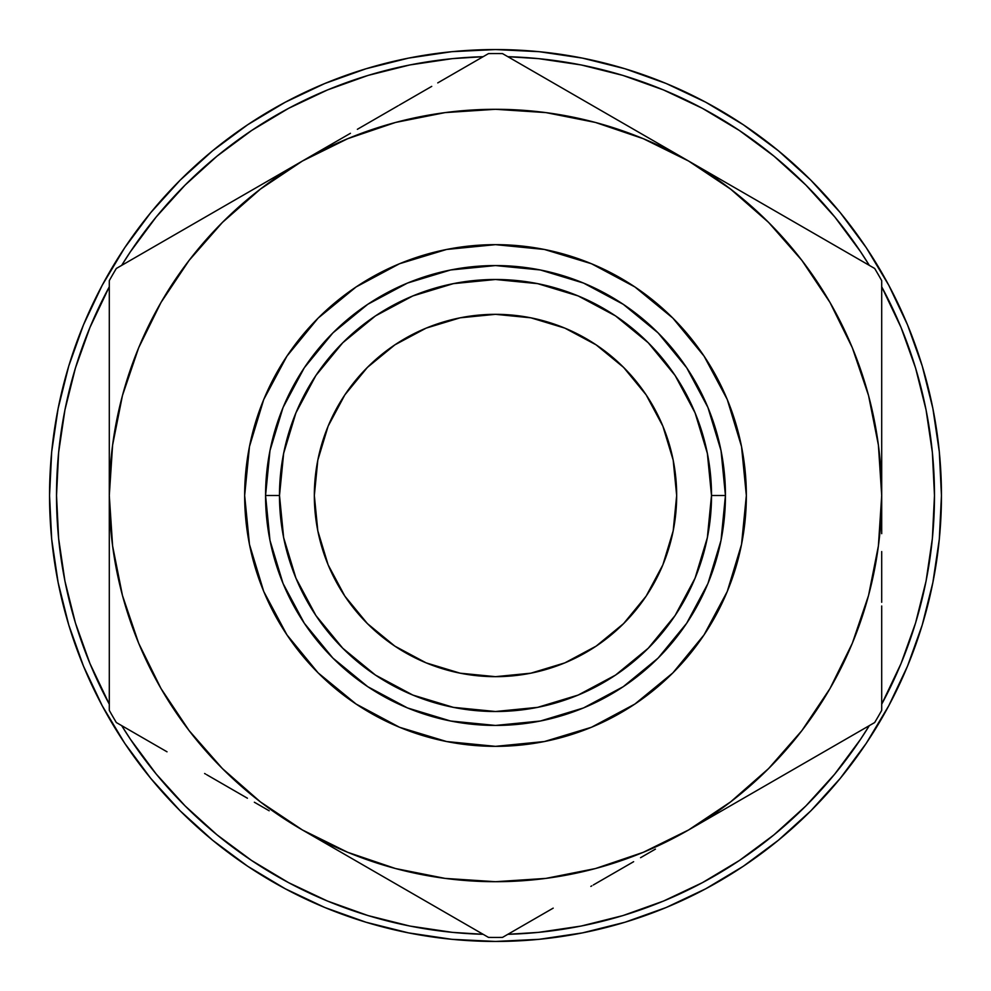 <?xml version="1.0" encoding="UTF-8"?>
<svg xmlns="http://www.w3.org/2000/svg" width="991" height="991" viewBox="0 0 991 991"><rect width="100%" height="100%" fill="white"/><g stroke="black" fill="none" stroke-linecap="round" stroke-linejoin="round"><path stroke-width="1.49" d="M314.333 495.5A181.167 181.167 0 0 1 495.5 314.333A181.167 181.167 0 0 1 676.667 495.5L673.186 460.158L662.88 426.167L646.132 394.852L623.599 367.401L596.148 344.868L564.833 328.12L530.842 317.814L495.5 314.333L460.158 317.814L426.167 328.12L394.852 344.868L367.401 367.401L344.868 394.852L328.12 426.167L317.814 460.158L314.333 495.5L317.814 530.842L328.12 564.833L344.868 596.148L367.401 623.599L394.852 646.132L426.167 662.88L460.158 673.186L495.5 676.667L530.842 673.186L564.833 662.88L596.148 646.132L623.599 623.599L646.132 596.148L662.88 564.833L673.186 530.842L676.667 495.5A181.167 181.167 0 0 1 495.5 676.667A181.167 181.167 0 0 1 314.333 495.5M926.052 581.147L932.37 538.522L934.476 495.5L932.37 452.478L926.052 409.853L915.585 368.07L901.067 327.513L881.705 286.808A438.988 438.988 0 0 1 881.705 704.192L901.067 663.487L915.585 622.93L926.052 581.147L915.585 622.93M834.472 774.442L860.498 739.385L869.33 725.623A438.988 438.988 0 0 1 507.875 934.302L524.214 933.547M409.853 926.052L452.478 932.37L483.125 934.302A438.988 438.988 0 0 1 121.67 725.623L130.502 739.385L156.157 773.983L185.094 805.906L217.017 834.843L251.615 860.498L288.567 882.647L327.513 901.067L368.07 915.585L409.853 926.052L368.07 915.585M64.948 409.853L75.415 368.07L64.948 409.853L58.63 452.478L56.524 495.5L58.63 538.522L64.948 581.147L75.415 622.93L89.933 663.487L109.295 704.192A438.988 438.988 0 0 1 56.512 495.5L57.453 524.214M68.751 624.949L83.492 666.163L68.751 624.949L58.122 582.497L51.693 539.215L49.55 495.5A445.95 445.95 0 0 1 495.5 49.55A445.95 445.95 0 0 1 941.45 495.5A445.95 445.95 0 0 1 495.5 941.45A445.95 445.95 0 0 1 49.55 495.5A445.95 445.95 0 0 0 102.246 705.803M124.544 743.002A445.95 445.95 0 0 0 247.998 866.456M285.197 888.754A445.95 445.95 0 0 0 364.366 921.729L366.175 922.287L364.366 921.729M448.774 938.997A445.95 445.95 0 0 0 450.62 939.183L454.535 939.567A445.95 445.95 0 0 0 454.547 939.567M524.957 940.471A445.95 445.95 0 0 0 544.889 938.712M562.987 936.309A445.95 445.95 0 0 0 597.288 929.682M597.424 929.645A445.95 445.95 0 0 0 633.373 919.598M650.492 913.652A445.95 445.95 0 0 0 664.478 908.202M693.626 895.022A445.95 445.95 0 0 0 701.739 890.897M741.9 867.199L754.101 858.813A445.95 445.95 0 0 0 766.179 849.906M813.054 808.594A445.95 445.95 0 0 0 826.779 794.039M830.012 790.409A445.95 445.95 0 0 0 832.576 787.473M841.842 776.411L842.461 775.668M836.875 782.444L841.47 776.882M840.653 777.873L839.885 778.827M844.059 773.674L843.329 774.578M775.643 842.474L779.917 838.981M779.347 839.451L776.374 841.892M734.665 871.894L740.017 868.438M711.773 885.496L713.916 884.306M706.137 888.568L702.743 890.364M664.676 908.115L665.295 907.855M666.609 907.322L665.469 907.793M410.571 933.287L405.579 932.296M456.591 939.753L453.692 939.48M445.182 938.601L448.068 938.923M402.47 931.639L410.992 933.373M409.63 933.101L400.661 931.255M445.628 938.65L448.019 938.911M401.182 931.367L406.112 932.395M746.347 495.5A250.847 250.847 0 0 1 495.5 746.347A250.847 250.847 0 0 1 244.653 495.5A250.847 250.847 0 0 1 495.5 244.653A250.847 250.847 0 0 1 746.347 495.5L741.528 446.557L727.258 399.509L704.068 356.141L672.877 318.123L634.859 286.932L591.491 263.742L544.443 249.472L495.5 244.653L446.557 249.472L399.509 263.742L356.141 286.932L318.123 318.123L286.932 356.141L263.742 399.509L249.472 446.557L244.653 495.5L249.472 544.443L263.742 591.491L286.932 634.859L318.123 672.877L356.141 704.068L399.509 727.258L446.557 741.528L495.5 746.347L544.443 741.528L591.491 727.258L634.859 704.068L672.877 672.877L704.068 634.859L727.258 591.491L741.528 544.443L746.347 495.5M725.437 495.5L711.513 495.5A216.013 216.013 0 0 1 495.5 711.513A216.013 216.013 0 0 1 279.487 495.5L265.563 495.5L269.973 540.355L283.054 583.501L304.311 623.252L332.902 658.098L367.748 686.689L407.499 707.946L450.645 721.027L495.5 725.437L540.355 721.027L583.501 707.946L623.252 686.689L658.098 658.098L686.689 623.252L707.946 583.501L721.027 540.355L725.437 495.5L721.027 450.645L707.946 407.499L686.689 367.748L658.098 332.902L623.252 304.311L583.501 283.054L540.355 269.973L495.5 265.563L450.645 269.973L407.499 283.054L367.748 304.311L332.902 332.902L304.311 367.748L283.054 407.499L269.973 450.645L265.563 495.5L279.487 495.5A216.013 216.013 0 0 1 495.5 279.487A216.013 216.013 0 0 1 711.513 495.5L725.437 495.5A229.937 229.937 0 0 1 495.5 725.437A229.937 229.937 0 0 1 265.551 495.5M686.689 367.748L658.098 332.902L686.689 367.748L658.098 332.902L686.689 367.748L658.098 332.902L623.252 304.311M367.748 304.311L332.902 332.902L367.748 304.311L332.902 332.902L367.748 304.311L332.902 332.902L304.311 367.748M304.311 623.252L332.902 658.098L304.311 623.252L332.902 658.098L304.311 623.252L332.902 658.098L367.748 686.689M623.252 686.689L658.098 658.098L623.252 686.689L658.098 658.098L623.252 686.689L658.098 658.098L686.689 623.252M725.449 495.5A229.937 229.937 0 0 0 495.5 265.563A229.937 229.937 0 0 0 265.563 495.5M279.499 495.5L283.649 453.358L295.937 412.838L315.894 375.49L342.762 342.762L375.49 315.894L412.838 295.937L453.358 283.649L495.5 279.499L537.642 283.649L578.162 295.937L615.51 315.894L648.238 342.762L675.106 375.49L695.063 412.838L707.351 453.358L711.501 495.5L707.351 537.642L695.063 578.162L675.106 615.51L648.238 648.238L615.51 675.106L578.162 695.063L537.642 707.351L495.5 711.501L453.358 707.351L412.838 695.063L375.49 675.106L342.762 648.238L315.894 615.51L295.937 578.162L283.649 537.642L279.499 495.5M286.932 634.859L318.123 672.877L356.141 704.068M634.859 704.068L672.877 672.877L704.068 634.859M704.068 356.141L672.877 318.123L634.859 286.932M356.141 286.932L318.123 318.123L286.932 356.141M922.249 366.051L907.508 324.837L922.249 366.051L932.878 408.503L939.307 451.785L941.45 495.5L939.307 539.215L932.878 582.497L922.249 624.949L907.508 666.163L888.791 705.716L866.295 743.262L888.791 705.716M743.262 124.705L705.716 102.209L743.262 124.705L778.406 150.781L810.836 180.164L840.219 212.594L866.295 247.738L888.791 285.284L907.508 324.837M366.051 68.751L324.837 83.492L366.051 68.751L408.503 58.122L451.785 51.693L495.5 49.55L539.215 51.693L582.497 58.122L624.949 68.751L666.163 83.492L705.716 102.209M124.705 247.738L102.209 285.284L124.705 247.738L150.781 212.594L180.164 180.164L212.594 150.781L247.738 124.705L285.284 102.209L324.837 83.492M247.738 866.295L285.284 888.791L247.738 866.295L212.594 840.219L180.164 810.836L150.781 778.406L124.705 743.262L102.209 705.716L83.492 666.163M624.949 922.249L666.163 907.508L624.949 922.249L582.497 932.878L539.215 939.307L495.5 941.45L451.785 939.307L408.503 932.878L366.051 922.249L324.837 907.508L285.284 888.791M49.55 495.5L51.693 451.785L58.122 408.503L68.751 366.051L83.492 324.837L102.209 285.284M866.295 743.262L840.219 778.406L810.836 810.836L778.406 840.219L743.262 866.295L705.716 888.791L666.163 907.508M934.488 495.5L933.547 466.786M622.93 75.415L581.147 64.948L622.93 75.415L663.487 89.933L702.433 108.353L739.385 130.502L773.983 156.157L805.906 185.094L834.843 217.017L860.498 251.615L869.33 265.377A438.988 438.988 0 0 0 507.875 56.698L538.522 58.63L581.147 64.948M483.125 56.698L452.478 58.63L409.853 64.948L368.07 75.415L327.513 89.933L288.567 108.353L251.615 130.502L217.017 156.157L185.094 185.094L156.157 217.017L130.502 251.615L121.67 265.377A438.988 438.988 0 0 1 483.125 56.698L466.786 57.453M56.512 495.5A438.988 438.988 0 0 1 109.295 286.808L89.933 327.513L75.415 368.07M834.843 773.983L805.906 805.906L773.983 834.843L739.385 860.498L702.433 882.647L663.487 901.067L622.93 915.585L581.147 926.052L538.522 932.37L507.875 934.302M431.742 86.366L400.166 104.588M368.33 122.971L378.277 117.235M335.565 141.886L345.487 136.163L335.553 141.899M655.46 141.899L688.596 161.037L655.447 141.899M625.222 124.445L596.483 107.858M817.947 235.709L786.371 217.487M780.71 214.217L764.482 204.84M721.77 180.189L736.647 188.773M881.705 419.887L881.705 432.249M881.705 382.712L881.705 383.938M881.705 388.72L881.705 397.007M881.705 608.4L881.705 644.844A414.077 414.077 0 0 1 881.705 644.856L881.705 607.074M817.947 755.291L785.405 774.07M881.705 571.473L881.705 591.961M721.745 810.824L688.596 829.962L721.745 810.824M751.983 793.37L754.473 791.933M431.742 904.634L399.2 885.855M622.695 868.017L612.723 873.765M655.435 849.114L640.558 857.698M335.54 849.101L302.404 829.962L335.54 849.101M394.517 883.142L368.194 867.943M109.295 571.225L109.295 558.751M109.295 608.288L109.295 607.074M109.295 602.28L109.295 593.993M109.295 644.856A414.077 414.077 0 0 1 109.295 644.844A414.077 414.077 0 0 0 109.295 644.856L109.295 607.198M236.477 791.908L226.518 786.16M269.168 810.774L254.353 802.227M173.053 235.709L205.583 216.93M109.295 419.366L109.295 399.039M109.295 457.062L109.295 710.361A441.949 441.949 0 0 0 116.331 722.538A441.949 441.949 0 0 1 109.295 710.361L109.295 495.5A386.205 386.205 0 0 1 302.404 161.037L350.442 133.302M236.7 198.968L210.29 214.217L236.676 198.98M259.308 185.912L269.242 180.176L259.308 185.912M335.54 141.899L160.753 242.82M368.07 123.119L357.367 129.301M400.141 104.6L399.2 105.145M394.517 107.858L368.119 123.095M622.856 123.082L596.495 107.858M591.788 105.145L590.822 104.588M754.312 198.968L743.572 192.774M786.21 217.388L785.405 216.93M881.705 432.126L881.705 388.968M881.705 383.814L881.705 382.439M881.705 457.062L881.705 445.492M881.705 533.666L881.705 280.639A441.949 441.949 0 0 0 874.669 268.462A441.949 441.949 0 0 1 881.705 280.639L881.705 495.5A386.205 386.205 0 0 1 688.596 829.962L874.669 722.538A441.949 441.949 0 0 0 881.705 710.361A441.949 441.949 0 0 1 874.669 722.538L688.596 829.962A386.205 386.205 0 0 1 302.404 829.962L488.476 937.387A441.949 441.949 0 0 0 502.524 937.387A441.949 441.949 0 0 1 488.476 937.387L302.404 829.962A386.205 386.205 0 0 1 109.295 495.5L112.602 545.905L122.45 595.455L138.69 643.295L161.037 688.596L189.108 730.602L222.418 768.582L260.398 801.892L302.404 829.962L347.705 852.31L395.545 868.55L445.095 878.398L495.5 881.705L545.905 878.398L595.455 868.55L643.295 852.31L688.596 829.962L730.602 801.892L768.582 768.582L801.892 730.602L829.962 688.596L852.31 643.295L868.55 595.455L878.398 545.905L881.705 495.5L878.398 445.095L868.55 395.545L852.31 347.705L829.962 302.404L801.892 260.398L768.582 222.418L730.602 189.108L688.596 161.037L502.524 53.613A441.949 441.949 0 0 0 488.476 53.613A441.949 441.949 0 0 1 502.524 53.613L688.596 161.037A386.205 386.205 0 0 1 881.705 495.5L881.705 439.583M881.705 602.28L881.705 558.751M596.483 883.142L633.633 861.699M590.834 886.412L591.8 885.855M368.144 867.918L394.505 883.142M109.295 558.874L109.295 602.033M109.295 533.938L109.295 545.508M236.787 792.082L247.428 798.226M204.629 773.513L205.595 774.07M210.278 776.783L236.527 791.933M109.295 419.887L109.295 432.249M109.295 382.712L109.295 383.938M109.295 388.72L109.295 419.75M614.296 118.14L639.827 132.881M553.251 82.897L592.457 105.529M521.774 64.725L546.958 79.255M377.274 117.805L398.109 105.777M437.749 82.897L443.782 79.404M881.705 385.09L881.705 406.384M881.705 302.825L881.705 331.849M763.466 204.27L784.315 216.298M823.88 239.141L830.099 242.733M830.136 242.745L688.596 161.037L643.295 138.69L595.455 122.45L545.905 112.602L495.5 109.295L445.095 112.602L395.545 122.45L347.705 138.69L302.404 161.037A386.205 386.205 0 0 1 688.596 161.037L874.669 268.462M823.979 751.797L784.315 774.702M763.045 786.978L737.378 801.793M855.431 733.65L830.247 748.18M881.705 606.009L881.705 710.361M881.705 551.566L881.705 584.046M376.84 872.947L351.173 858.119M437.811 908.14L398.531 885.471M469.226 926.275L444.042 911.745M553.189 908.14L547.181 911.609M613.739 873.182L593.299 884.988M547.069 911.67L502.524 937.387M109.295 551.417L109.295 439.744L109.295 495.5L112.602 445.095L122.45 395.545L138.69 347.705L161.037 302.404L189.108 260.398L222.418 222.418L260.398 189.108L302.404 161.037L116.331 268.462A441.949 441.949 0 0 0 109.295 280.639L109.295 439.744L109.295 280.639A441.949 441.949 0 0 1 116.331 268.462M109.295 605.712L109.295 584.616M109.295 689.847L109.295 659.151M227.521 786.73L206.685 774.702M167.021 751.797L160.976 748.316M160.864 748.255L116.331 722.538M109.295 385.09L109.295 280.639M109.295 439.583L109.295 406.979M227.955 204.022L253.622 189.207M167.12 239.141L206.413 216.447M443.931 79.33L488.476 53.613M410.447 933.262L401.59 931.453M405.728 932.32L409.543 933.088M410.262 933.225L412.206 933.596M414.622 934.055L420.271 935.058M424.334 935.739L433.463 937.114M437.985 937.721L444.947 938.576M446.706 938.774L447.375 938.849M372.108 924.046L374.524 924.727M405.232 932.221L399.918 931.082M370.51 923.575L369.321 923.228M368.008 922.832L364.465 921.766M444.761 938.551L441.813 938.204M450.013 932.122L452.652 932.382M457.495 939.827L450.806 939.208M411.24 933.423L413.928 933.931M417.744 934.624L422.166 935.38M443.497 938.403L453.531 939.468M454.126 939.53L455.687 939.666M364.477 921.766L367.971 922.832M400.017 931.106L405.356 932.246M702.433 882.647L707.215 880.058M676.481 903.074L668.07 906.703M711.662 885.558L715.118 883.625M670.325 905.762L681.374 900.869M706.955 880.194L702.904 882.399M711.29 885.768L714.003 884.245M720.68 880.429L722.055 879.612M728.075 876.007L734.467 872.018M737.44 870.11L743.25 866.295M710.795 886.041L709.432 886.784M782.717 836.639L790.322 830.086M791.252 829.269L798.61 822.592M779.459 839.365L782.494 836.825M793.172 827.559L784.847 834.843M783.968 835.586L780.066 838.857M779.644 839.204L776.114 842.09M774.776 843.168L770.354 846.686M785.491 834.286L781.057 838.039M775.903 842.263L774.058 843.75M836.639 782.717L838.894 780.016M823.335 787.436L829.12 780.809M839.488 779.298L834.695 785.021M846.785 770.218L843.552 774.293M843.118 774.838L839.538 779.236M832.75 776.51L834.026 774.974M713.198 884.703L712.356 885.174M780.858 838.2L778.059 840.504M840.405 778.183L843.019 774.962M835.14 784.488L837.036 782.246"/></g></svg>

